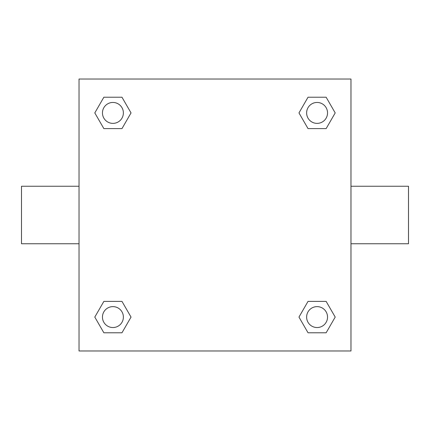 <?xml version="1.0" encoding="UTF-8"?>
<svg xmlns="http://www.w3.org/2000/svg" width="430" height="430" viewBox="0 0 430 430"><rect width="100%" height="100%" fill="white"/><g stroke="black" fill="none" stroke-linecap="round" stroke-linejoin="round"><path stroke-width="0.64" d="M121.975 128.602L103.856 128.602L94.799 112.918L103.856 97.228L121.975 97.228L131.032 112.918L121.975 128.602L103.856 128.602L116.869 128.602M116.869 301.398L121.975 301.398L131.032 317.082L121.975 332.772L103.856 332.772L94.799 317.082L103.856 301.398L121.975 301.398M313.131 128.602L308.025 128.602L298.968 112.918L308.025 97.228L326.144 97.228L335.201 112.918L326.144 128.602L308.025 128.602M308.025 301.398L326.144 301.398L335.201 317.082L326.144 332.772L308.025 332.772L298.968 317.082L308.025 301.398L326.144 301.398L313.131 301.398M350.971 243.762L408.5 243.762L408.5 186.238L350.971 186.238M79.029 186.238L21.5 186.238L21.5 243.762L79.029 243.762M79.029 79.029L350.971 79.029L350.971 350.971L79.029 350.971L79.029 79.029M326.144 332.772L308.025 332.772L326.144 332.772M327.542 317.082A10.46 10.46 0 0 0 311.852 308.025A10.46 10.46 0 0 0 311.852 326.144A10.46 10.46 0 0 0 327.542 317.082M121.975 332.772L103.856 332.772L121.975 332.772M123.378 317.082A10.46 10.46 0 0 0 107.688 308.025A10.46 10.46 0 0 0 107.688 326.144A10.46 10.46 0 0 0 123.378 317.082M308.025 97.228L326.144 97.228L308.025 97.228M327.542 112.918A10.46 10.46 0 0 0 311.852 103.856A10.46 10.46 0 0 0 311.852 121.975A10.46 10.46 0 0 0 327.542 112.918M103.856 97.228L121.975 97.228L103.856 97.228M123.378 112.918A10.46 10.46 0 0 0 107.688 103.856A10.46 10.46 0 0 0 107.688 121.975A10.46 10.46 0 0 0 123.378 112.918"/></g></svg>
